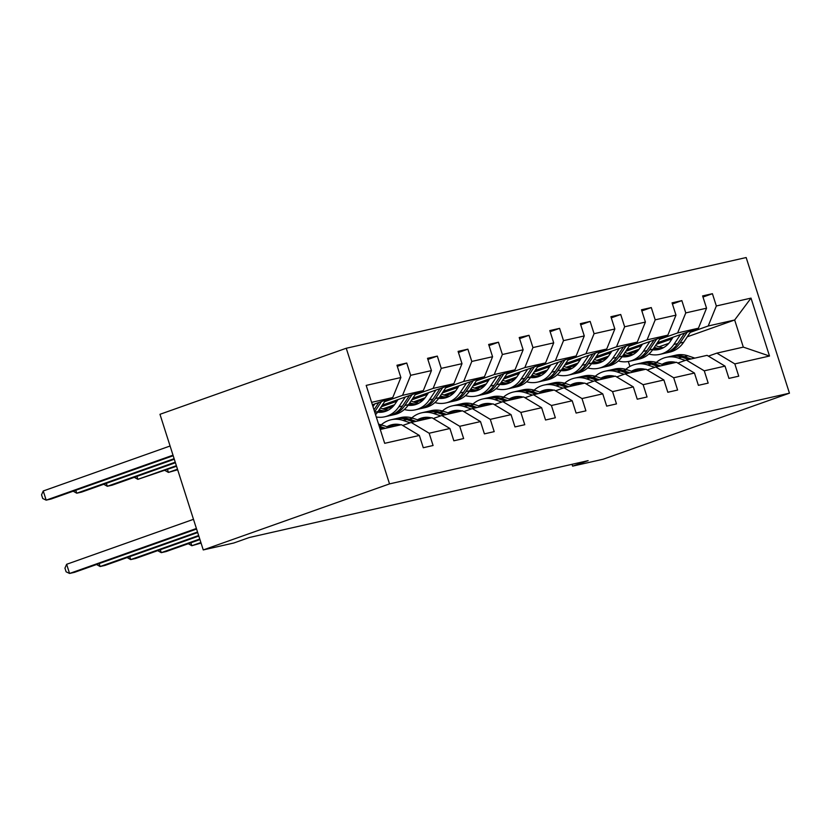 <?xml version="1.0" encoding="UTF-8"?>
<svg xmlns="http://www.w3.org/2000/svg" width="831" height="831" viewBox="0 0 831 831"><rect width="100%" height="100%" fill="white"/><g stroke="black" fill="none" stroke-linecap="round" stroke-linejoin="round"><path stroke-width="1.25" d="M389.531 483.891L203.252 549.935L159.968 414.305L346.247 348.251L746.165 257.537L789.45 393.177L389.531 483.891L346.247 348.251M372.381 404.78L392.751 397.55L371.602 402.349M392.751 397.55L400.874 377.534L396.958 365.256L406.754 363.033L397.311 366.378M687.299 336.794L734.666 319.997L708.209 325.991L716.343 305.974L751.016 298.111L769.506 356.032L734.822 363.895L738.738 376.173L728.943 378.396L725.027 366.118L704.262 370.823L708.178 383.112L698.383 385.335L694.456 373.046L673.692 377.762L677.608 390.04L667.812 392.263L663.896 379.985L643.121 384.691L647.048 396.979L637.242 399.202L633.326 386.914L612.561 391.63L616.477 403.908L606.682 406.13L602.755 393.852L581.991 398.558L585.907 410.846L576.112 413.059L572.195 400.781L551.42 405.497L555.347 417.775L545.541 419.998L541.625 407.72L520.86 412.425L524.777 424.714L514.981 426.926L511.055 414.648L490.29 419.364L494.206 431.642L484.411 433.865L480.495 421.587L459.72 426.293L463.646 438.581L453.84 440.794L449.924 428.516L429.16 433.231L433.076 445.509L423.28 447.732L419.354 435.454L384.68 443.318L366.191 385.397L400.874 377.534M382.26 405.175L423.311 390.622L402.547 395.327L410.67 375.311L406.754 363.033M410.67 375.311L431.445 370.595L427.518 358.317L437.324 356.094L427.882 359.439M412.83 398.246L453.882 383.683L433.117 388.399L441.24 368.382L437.324 356.094M441.24 368.382L462.005 363.666L458.089 351.388L467.884 349.165L458.452 352.51M443.39 391.308L484.452 376.755L463.677 381.46L471.8 361.443L467.884 349.165M471.8 361.443L492.575 356.728L488.659 344.45L498.455 342.227L489.012 345.582M473.961 384.379L515.012 369.816L494.248 374.532L502.371 354.515L498.455 342.227M502.371 354.515L523.146 349.799L519.219 337.521L529.025 335.298L519.583 338.643M504.531 377.44L545.583 362.887L524.818 367.593L532.941 347.576L529.025 335.298M532.941 347.576L553.706 342.871L549.79 330.582L559.585 328.359L550.153 331.714M535.091 370.512L576.153 355.948L555.378 360.664L563.501 340.648L559.585 328.359M563.501 340.648L584.276 335.932L580.36 323.654L590.155 321.431L580.713 324.776M565.662 363.573L606.713 349.02L585.948 353.726L594.072 333.709L590.155 321.431M594.072 333.709L614.847 329.003L610.92 316.715L620.715 314.492L611.284 317.847M596.232 356.644L637.284 342.081L616.509 346.797L624.642 326.78L620.715 314.492M624.642 326.78L645.407 322.064L641.49 309.786L651.286 307.563L641.844 310.908M626.792 349.706L667.854 335.153L647.079 339.858L655.202 319.842L651.286 307.563M655.202 319.842L675.977 315.136L672.061 302.848L681.856 300.625L672.414 303.98M657.363 342.777L698.414 328.214L677.649 332.93L685.772 312.913L681.856 300.625M685.772 312.913L706.547 308.197L702.621 295.919L712.416 293.696L702.984 297.041M716.343 305.974L712.416 293.696M572.019 464.3L572.601 466.149L588.13 460.654L249.342 537.501L233.823 542.996L203.252 549.935M449.924 428.516L431.975 417.744L411.2 422.46L402.713 425.462M411.2 422.46L429.16 433.231M384.576 401.705L402.547 395.327M423.311 390.622L431.445 370.595M480.495 421.587L462.535 410.815L441.77 415.521L433.283 418.533M441.77 415.521L459.72 426.293M381.169 406.816L396.896 401.238M415.147 394.767L433.117 388.399M382.821 408.883L394.517 404.739M453.882 383.683L462.005 363.666M511.055 414.648L493.105 403.876L472.34 408.592L463.854 411.594M472.34 408.592L490.29 419.364M384.68 409.475L392.99 406.525M411.729 399.877L427.466 394.31M445.707 387.838L463.677 381.46M413.391 401.944L425.088 397.8M484.452 376.755L492.575 356.728M541.625 407.72L523.675 396.948L502.9 401.653L494.414 404.666M502.9 401.653L520.86 412.425M415.251 402.536L423.561 399.597M442.3 392.949L458.026 387.371M476.277 380.899L494.248 374.532M443.962 395.016L455.648 390.871M515.012 369.816L523.146 349.799M572.195 400.781L554.235 390.009L533.471 394.725L524.984 397.727M533.471 394.725L551.42 405.497M445.811 395.608L454.121 392.658M472.87 386.01L488.597 380.442M506.848 373.971L524.818 367.593M474.522 388.077L486.218 383.932M545.583 362.887L553.706 342.871M602.755 393.852L584.806 383.081L564.041 387.786L555.555 390.799M564.041 387.786L581.991 398.558M476.381 388.669L484.691 385.729M503.43 379.081L519.167 373.503M537.408 367.032L555.378 360.664M505.092 381.149L516.778 377.004M576.153 355.948L584.276 335.932M633.326 386.914L615.376 376.142L594.601 380.858L586.115 383.86M594.601 380.858L612.561 391.63M506.952 381.741L515.262 378.791M534.001 372.143L549.727 366.575M567.978 360.103L585.948 353.726M535.652 374.21L547.349 370.065M606.713 349.02L614.847 329.003M663.896 379.985L645.936 369.213L625.172 373.919L616.685 376.931M625.172 373.919L643.121 384.691M537.512 374.802L545.822 371.862M564.571 365.214L580.298 359.636M598.549 353.165L616.509 346.797M566.223 367.281L577.919 363.137M637.284 342.081L645.407 322.064M694.456 373.046L676.507 362.274L655.742 366.99L647.256 369.992M655.742 366.99L673.692 377.762M568.082 367.873L576.392 364.923M595.131 358.275L610.868 352.708M629.109 346.236L647.079 339.858M596.793 360.342L608.479 356.198M667.854 335.153L675.977 315.136M725.027 366.118L707.077 355.346L686.302 360.052L677.816 363.064M686.302 360.052L704.262 370.823M598.652 360.934L606.952 357.995M625.701 351.347L641.428 345.769M659.679 339.297L677.649 332.93M627.353 353.414L639.049 349.269M698.414 328.214L706.547 308.197M769.506 356.032L743.319 347.119L716.873 353.123L708.386 356.125M716.873 353.123L734.822 363.895M572.601 466.149L603.171 459.221L789.45 393.177M629.212 354.006L637.522 351.056M656.272 344.408L671.999 338.84M690.239 332.369L708.209 325.991M658.962 346.839L668.789 343.348M743.319 347.119L734.666 319.997L751.016 298.111M629.919 366.45L628.34 361.506M380.255 429.471L401.404 424.683L419.354 435.454M672.31 361.838A24.463 20.879 -102.8 0 0 669.298 363.916M694.83 358.119L688.006 355.824A29.48 25.148 -102.8 0 0 675.935 355.138L672.217 355.99A29.48 25.148 -102.8 0 0 671.043 356.291M685.263 360.425L678.21 358.047A29.48 25.148 -102.8 0 0 666.14 357.361A29.48 25.148 -102.8 0 0 656.365 362.42M675.915 362.409A24.463 20.879 -102.8 0 0 667.251 362.254A24.463 20.879 -102.8 0 0 662.068 364.31M691.101 358.961L684.277 356.665A29.48 25.148 -102.8 0 0 672.217 355.99M665.579 364.757A24.463 20.879 77.2 0 1 670.347 361.828M666.14 357.361L669.859 356.52A29.48 25.148 77.2 0 1 681.929 357.205L688.754 359.501M669.132 361.932A24.463 20.879 -102.8 0 0 663.73 364.882M673.089 337.199L670.388 341.25A24.463 20.879 77.2 0 1 658.775 349.487A24.463 20.879 77.2 0 1 652.657 349.809M680.444 334.592L673.868 344.46A29.48 25.148 77.2 0 1 659.876 354.37A29.48 25.148 77.2 0 1 648.876 354.027M691.34 330.728L683.664 342.237A29.48 25.148 77.2 0 1 669.672 352.147L665.953 352.998A29.48 25.148 -102.8 0 0 679.945 343.078L687.195 332.192M663.512 347.68A24.463 20.879 77.2 0 1 655.586 345.436M684.588 333.117L677.597 343.608A29.48 25.148 77.2 0 1 663.605 353.528L659.876 354.37M653.602 348.418A24.463 20.879 -102.8 0 0 660.614 348.968M664.769 353.227A29.48 25.148 -102.8 0 0 665.953 352.998M661.746 348.532A24.463 20.879 77.2 0 1 654.298 347.358M641.74 368.777A24.463 20.879 -102.8 0 0 638.738 370.844M664.26 365.058L657.435 362.752A29.48 25.148 -102.8 0 0 645.375 362.077L641.646 362.918A29.48 25.148 -102.8 0 0 640.483 363.22M654.703 367.354L647.64 364.975A29.48 25.148 -102.8 0 0 635.57 364.3A29.48 25.148 -102.8 0 0 625.805 369.359M645.344 369.348A24.463 20.879 -102.8 0 0 636.681 369.182A24.463 20.879 -102.8 0 0 631.498 371.249M660.541 365.9L653.717 363.604A29.48 25.148 -102.8 0 0 641.646 362.918M635.009 371.686A24.463 20.879 77.2 0 1 639.777 368.767M635.57 364.3L639.299 363.459A29.48 25.148 77.2 0 1 651.359 364.134L658.183 366.429M638.561 368.86A24.463 20.879 -102.8 0 0 633.17 371.81M611.169 375.705A24.463 20.879 -102.8 0 0 608.167 377.783M633.7 371.987L626.865 369.691A29.48 25.148 -102.8 0 0 614.805 369.006L611.086 369.857A29.48 25.148 -102.8 0 0 609.912 370.159M624.133 374.293L617.069 371.914A29.48 25.148 -102.8 0 0 605.01 371.228A29.48 25.148 -102.8 0 0 595.235 376.287M614.774 376.277A24.463 20.879 -102.8 0 0 606.111 376.121A24.463 20.879 -102.8 0 0 600.938 378.178M629.971 372.828L623.146 370.533A29.48 25.148 -102.8 0 0 611.086 369.857M604.449 378.624A24.463 20.879 77.2 0 1 609.216 375.695M605.01 371.228L608.728 370.387A29.48 25.148 77.2 0 1 620.799 371.062L627.623 373.368M608.001 375.799A24.463 20.879 -102.8 0 0 602.6 378.749M642.519 344.127L639.818 348.189A24.463 20.879 77.2 0 1 628.205 356.426A24.463 20.879 77.2 0 1 622.097 356.738M649.884 341.52L643.298 351.388A29.48 25.148 77.2 0 1 629.316 361.308A29.48 25.148 77.2 0 1 618.316 360.955M660.77 337.656L653.104 349.165A29.48 25.148 77.2 0 1 639.112 359.085L635.383 359.927A29.48 25.148 -102.8 0 0 649.375 350.007L656.635 339.131M632.942 354.608A24.463 20.879 77.2 0 1 625.016 352.365M654.018 340.056L647.027 350.547A29.48 25.148 77.2 0 1 633.035 360.467L629.316 361.308M623.032 355.356A24.463 20.879 -102.8 0 0 630.043 355.897M634.198 360.166A29.48 25.148 -102.8 0 0 635.383 359.927M631.176 355.471A24.463 20.879 77.2 0 1 623.738 354.297M611.959 351.066L609.248 355.117A24.463 20.879 77.2 0 1 597.634 363.355A24.463 20.879 77.2 0 1 591.527 363.677M619.313 348.459L612.738 358.317A29.48 25.148 77.2 0 1 598.746 368.237A29.48 25.148 77.2 0 1 587.746 367.894M630.199 344.595L622.533 356.104A29.48 25.148 77.2 0 1 608.541 366.014L604.823 366.866A29.48 25.148 -102.8 0 0 618.815 356.946L626.065 346.06M602.382 361.547A24.463 20.879 77.2 0 1 594.456 359.304M623.447 346.984L616.457 357.475A29.48 25.148 77.2 0 1 602.465 367.395L598.746 368.237M592.461 362.285A24.463 20.879 -102.8 0 0 599.473 362.835M603.638 367.094A29.48 25.148 -102.8 0 0 604.823 366.866M600.616 362.399A24.463 20.879 77.2 0 1 593.168 361.225M580.609 382.644A24.463 20.879 -102.8 0 0 577.597 384.711M603.129 378.926L596.305 376.62A29.48 25.148 -102.8 0 0 584.235 375.944L580.516 376.786A29.48 25.148 -102.8 0 0 579.342 377.087M593.563 381.221L586.509 378.843A29.48 25.148 -102.8 0 0 574.439 378.167A29.48 25.148 -102.8 0 0 564.665 383.226M584.214 383.216A24.463 20.879 -102.8 0 0 575.551 383.049A24.463 20.879 -102.8 0 0 570.367 385.117M599.4 379.767L592.576 377.471A29.48 25.148 -102.8 0 0 580.516 376.786M573.878 385.553A24.463 20.879 77.2 0 1 578.646 382.624M574.439 378.167L578.168 377.326A29.48 25.148 77.2 0 1 590.228 378.001L597.053 380.297M577.431 382.727A24.463 20.879 -102.8 0 0 572.029 385.677M581.388 357.995L578.688 362.056A24.463 20.879 77.2 0 1 567.074 370.294A24.463 20.879 77.2 0 1 560.956 370.605M588.743 355.388L582.167 365.256A29.48 25.148 77.2 0 1 568.175 375.176A29.48 25.148 77.2 0 1 557.186 374.823M599.639 351.523L591.963 363.033A29.48 25.148 77.2 0 1 577.971 372.953L574.252 373.794A29.48 25.148 -102.8 0 0 588.244 363.874L595.495 352.998M571.811 368.476A24.463 20.879 77.2 0 1 563.885 366.232M592.887 353.923L585.897 364.414A29.48 25.148 77.2 0 1 571.905 374.334L568.175 375.176M561.901 369.224A24.463 20.879 -102.8 0 0 568.913 369.764M573.068 374.033A29.48 25.148 -102.8 0 0 574.252 373.794M570.045 369.338A24.463 20.879 77.2 0 1 562.608 368.164M550.039 389.573A24.463 20.879 -102.8 0 0 547.037 391.65M572.559 385.854L565.734 383.558A29.48 25.148 -102.8 0 0 553.675 382.873L549.945 383.725A29.48 25.148 -102.8 0 0 548.782 384.026M563.003 388.16L555.939 385.781A29.48 25.148 -102.8 0 0 543.869 385.096A29.48 25.148 -102.8 0 0 534.104 390.155M553.643 390.144A24.463 20.879 -102.8 0 0 544.98 389.988A24.463 20.879 -102.8 0 0 539.797 392.045M568.84 386.695L562.016 384.4A29.48 25.148 -102.8 0 0 549.945 383.725M543.308 392.492A24.463 20.879 77.2 0 1 548.076 389.562M543.869 385.096L547.598 384.254A29.48 25.148 77.2 0 1 559.658 384.93L566.482 387.236M546.871 389.666A24.463 20.879 -102.8 0 0 541.469 392.606M550.818 364.934L548.117 368.985A24.463 20.879 77.2 0 1 536.504 377.222A24.463 20.879 77.2 0 1 530.396 377.544M558.183 362.326L551.597 372.184A29.48 25.148 77.2 0 1 537.615 382.104A29.48 25.148 77.2 0 1 526.615 381.761M569.069 358.462L561.403 369.972A29.48 25.148 77.2 0 1 547.411 379.881L543.682 380.733A29.48 25.148 -102.8 0 0 557.674 370.813L564.935 359.927M541.241 375.415A24.463 20.879 77.2 0 1 533.315 373.171M562.317 360.851L555.326 371.343A29.48 25.148 77.2 0 1 541.334 381.263L537.615 382.104M531.331 376.152A24.463 20.879 -102.8 0 0 538.343 376.703M542.498 380.962A29.48 25.148 -102.8 0 0 543.682 380.733M539.485 376.266A24.463 20.879 77.2 0 1 532.037 375.093M519.468 396.512A24.463 20.879 -102.8 0 0 516.466 398.579M541.999 392.793L535.174 390.487A29.48 25.148 -102.8 0 0 523.104 389.812L519.385 390.653A29.48 25.148 -102.8 0 0 518.212 390.954M532.432 395.089L525.369 392.71A29.48 25.148 -102.8 0 0 513.309 392.035A29.48 25.148 -102.8 0 0 503.534 397.093M523.083 397.083A24.463 20.879 -102.8 0 0 514.41 396.917A24.463 20.879 -102.8 0 0 509.237 398.984M538.27 393.634L531.445 391.339A29.48 25.148 -102.8 0 0 519.385 390.653M512.748 399.42A24.463 20.879 77.2 0 1 517.516 396.491M513.309 392.035L517.027 391.193A29.48 25.148 77.2 0 1 529.098 391.868L535.922 394.164M516.3 396.595A24.463 20.879 -102.8 0 0 510.899 399.545M520.258 371.862L517.547 375.924A24.463 20.879 77.2 0 1 505.934 384.161A24.463 20.879 77.2 0 1 499.826 384.473M527.612 369.255L521.037 379.123A29.48 25.148 77.2 0 1 507.045 389.043A29.48 25.148 77.2 0 1 496.045 388.69M538.498 365.391L530.832 376.9A29.48 25.148 77.2 0 1 516.84 386.82L513.122 387.661A29.48 25.148 -102.8 0 0 527.114 377.741L534.364 366.866M510.681 382.343A24.463 20.879 77.2 0 1 502.755 380.099M531.747 367.79L524.756 378.282A29.48 25.148 77.2 0 1 510.764 388.202L507.045 389.043M500.761 383.091A24.463 20.879 -102.8 0 0 507.772 383.631M511.938 387.9A29.48 25.148 -102.8 0 0 513.122 387.661M508.915 383.205A24.463 20.879 77.2 0 1 501.467 382.031M488.908 403.44A24.463 20.879 -102.8 0 0 485.896 405.518M511.429 399.721L504.604 397.426A29.48 25.148 -102.8 0 0 492.534 396.74L488.815 397.592A29.48 25.148 -102.8 0 0 487.641 397.893M501.862 402.027L494.809 399.649A29.48 25.148 -102.8 0 0 482.738 398.963A29.48 25.148 -102.8 0 0 472.964 404.022M492.513 404.011A24.463 20.879 -102.8 0 0 483.85 403.856A24.463 20.879 -102.8 0 0 478.666 405.912M507.71 400.563L500.875 398.267A29.48 25.148 -102.8 0 0 488.815 397.592M482.177 406.359A24.463 20.879 77.2 0 1 486.945 403.43M190.891 542.778L191.826 545.728L200.884 542.518M188.273 543.713L191.826 545.728L201.071 543.079M482.738 398.963L486.467 398.122A29.48 25.148 77.2 0 1 498.527 398.797L505.352 401.103M485.73 403.534A24.463 20.879 -102.8 0 0 480.328 406.473M489.688 378.801L486.987 382.852A24.463 20.879 77.2 0 1 475.374 391.089A24.463 20.879 77.2 0 1 469.255 391.411M497.042 376.194L490.467 386.051A29.48 25.148 77.2 0 1 476.475 395.971A29.48 25.148 77.2 0 1 465.485 395.629M507.938 372.33L500.262 383.839A29.48 25.148 77.2 0 1 486.27 393.749L482.551 394.6A29.48 25.148 -102.8 0 0 496.543 384.68L503.794 373.794M480.11 389.282A24.463 20.879 77.2 0 1 472.185 387.038M501.186 374.719L494.196 385.21A29.48 25.148 77.2 0 1 480.204 395.13L476.475 395.971M470.201 390.019A24.463 20.879 -102.8 0 0 477.212 390.57M481.367 394.829A29.48 25.148 -102.8 0 0 482.551 394.6M478.344 390.134A24.463 20.879 77.2 0 1 470.907 388.96M177.491 469.203L168.433 472.413L177.668 469.764M167.488 469.463L168.433 472.413L164.87 470.398M458.338 410.379A24.463 20.879 -102.8 0 0 455.336 412.446M480.858 406.66L474.034 404.354A29.48 25.148 -102.8 0 0 461.974 403.679L458.245 404.52A29.48 25.148 -102.8 0 0 457.081 404.822M471.302 408.956L464.238 406.577A29.48 25.148 -102.8 0 0 452.168 405.902A29.48 25.148 -102.8 0 0 442.404 410.961M461.943 410.95A24.463 20.879 -102.8 0 0 453.279 410.784A24.463 20.879 -102.8 0 0 448.096 412.851M477.139 407.502L470.315 405.206A29.48 25.148 -102.8 0 0 458.245 404.52M451.607 413.287A24.463 20.879 77.2 0 1 456.375 410.358M160.321 549.717L161.266 552.657L199.772 539.007M157.703 550.641L161.266 552.657L166.158 551.545L199.949 539.568M452.168 405.902L455.897 405.05A29.48 25.148 77.2 0 1 467.957 405.736L474.792 408.031M455.17 410.462A24.463 20.879 -102.8 0 0 449.768 413.412M459.117 385.729L456.416 389.791A24.463 20.879 77.2 0 1 444.803 398.018A24.463 20.879 77.2 0 1 438.695 398.34M466.482 383.122L459.907 392.99A29.48 25.148 77.2 0 1 445.915 402.91A29.48 25.148 77.2 0 1 434.914 402.557M477.368 379.258L469.702 390.767A29.48 25.148 77.2 0 1 455.71 400.687L451.981 401.529A29.48 25.148 -102.8 0 0 465.973 391.609L473.234 380.733M449.54 396.21A24.463 20.879 77.2 0 1 441.625 393.967M470.616 381.658L463.625 392.149A29.48 25.148 77.2 0 1 449.633 402.059L445.915 402.91M439.63 396.958A24.463 20.879 -102.8 0 0 446.642 397.498M450.807 401.768A29.48 25.148 -102.8 0 0 451.981 401.529M447.784 397.062A24.463 20.879 77.2 0 1 440.337 395.899M176.369 465.692L137.863 479.342L176.546 466.253M136.928 476.402L137.863 479.342L134.3 477.326M427.768 417.307A24.463 20.879 -102.8 0 0 424.766 419.385M450.298 413.589L443.474 411.293A29.48 25.148 -102.8 0 0 431.403 410.607L427.685 411.459A29.48 25.148 -102.8 0 0 426.511 411.75M440.731 415.895L433.668 413.516A29.48 25.148 -102.8 0 0 421.608 412.83A29.48 25.148 -102.8 0 0 411.833 417.889M431.382 417.879A24.463 20.879 -102.8 0 0 422.719 417.723A24.463 20.879 -102.8 0 0 417.536 419.78M446.569 414.43L439.744 412.134A29.48 25.148 -102.8 0 0 427.685 411.459M421.047 420.226A24.463 20.879 77.2 0 1 425.815 417.297M129.75 556.645L130.696 559.595L198.651 535.496M127.133 557.58L130.696 559.595L135.598 558.484L198.827 536.057M421.608 412.83L425.327 411.989A29.48 25.148 77.2 0 1 437.397 412.664L444.221 414.97M424.599 417.401A24.463 20.879 -102.8 0 0 419.198 420.341M428.557 392.668L425.846 396.719A24.463 20.879 77.2 0 1 414.233 404.957A24.463 20.879 77.2 0 1 408.125 405.279M435.911 390.061L429.336 399.919A29.48 25.148 77.2 0 1 415.344 409.839A29.48 25.148 77.2 0 1 404.344 409.496M446.798 386.197L439.132 397.696A29.48 25.148 77.2 0 1 425.14 407.616L421.421 408.468A29.48 25.148 -102.8 0 0 435.413 398.548L442.663 387.661M418.98 403.149A24.463 20.879 77.2 0 1 411.054 400.906M440.046 388.586L433.055 399.077A29.48 25.148 77.2 0 1 419.063 408.997L415.344 409.839M409.06 403.887A24.463 20.879 -102.8 0 0 416.071 404.437M420.237 408.696A29.48 25.148 -102.8 0 0 421.421 408.468M417.214 404.001A24.463 20.879 77.2 0 1 409.766 402.827M175.248 462.181L107.292 486.28L112.195 485.169L175.434 462.742M106.358 483.33L107.292 486.28L103.74 484.265M397.208 424.246A24.463 20.879 -102.8 0 0 394.195 426.313M419.728 420.528L412.903 418.222A29.48 25.148 -102.8 0 0 400.833 417.546L397.114 418.388A29.48 25.148 -102.8 0 0 395.94 418.689M410.161 422.823L403.108 420.444A29.48 25.148 -102.8 0 0 391.037 419.769A29.48 25.148 -102.8 0 0 381.263 424.828M400.812 424.818A24.463 20.879 -102.8 0 0 392.149 424.651A24.463 20.879 -102.8 0 0 386.966 426.719M416.009 421.369L409.184 419.073A29.48 25.148 -102.8 0 0 397.114 418.388M390.477 427.155A24.463 20.879 77.2 0 1 395.244 424.226M99.19 563.584L100.125 566.524L197.529 531.996M96.573 564.509L100.125 566.524L105.028 565.412L197.705 532.557M391.037 419.769L394.767 418.917A29.48 25.148 77.2 0 1 406.826 419.603L413.651 421.899M394.029 424.329A24.463 20.879 -102.8 0 0 388.628 427.279M397.987 399.597L395.286 403.658A24.463 20.879 77.2 0 1 383.673 411.885A24.463 20.879 77.2 0 1 377.554 412.207M405.341 396.989L398.766 406.858A29.48 25.148 77.2 0 1 384.774 416.778A29.48 25.148 77.2 0 1 376.277 416.996M416.238 393.125L408.561 404.635A29.48 25.148 77.2 0 1 394.58 414.555L390.85 415.396A29.48 25.148 -102.8 0 0 404.842 405.476L412.093 394.6M388.409 410.078A24.463 20.879 77.2 0 1 380.484 407.834M409.486 395.525L402.495 406.016A29.48 25.148 77.2 0 1 388.503 415.926L384.774 416.778M378.5 410.826A24.463 20.879 -102.8 0 0 385.511 411.366M389.666 415.635A29.48 25.148 -102.8 0 0 390.85 415.396M386.644 410.93A24.463 20.879 77.2 0 1 379.206 409.766M174.136 458.681L76.732 493.209L81.625 492.097L174.313 459.242M75.787 490.269L76.732 493.209L73.17 491.194M389.157 427.456L382.333 425.16A29.48 25.148 -102.8 0 0 378.583 424.226M193.488 519.323L66.636 564.291L69.565 573.463L196.407 528.485M66.636 564.291L64.943 568.144L66.116 571.811L69.565 573.463L74.458 572.351L196.594 529.046M385.439 428.297L379.216 426.21M379.694 427.695L383.091 428.838M374.781 403.928L372.974 406.639M385.667 400.064L378.001 411.563A29.48 25.148 77.2 0 1 375.539 414.7M170.085 446.008L43.243 490.976L46.162 500.148L51.065 499.036L173.191 455.731M378.915 402.453L373.992 409.839M374.636 411.864L381.533 401.529M173.014 455.17L46.162 500.148L42.724 498.496L41.55 494.829L43.243 490.976M684.277 356.665L688.006 355.824M678.21 358.047L681.929 357.205M677.597 343.608L673.868 344.46M683.664 342.237L679.945 343.078M653.717 363.604L657.435 362.752M647.64 364.975L651.359 364.134M623.146 370.533L626.865 369.691M617.069 371.914L620.799 371.062M647.027 350.547L643.298 351.388M653.104 349.165L649.375 350.007M616.457 357.475L612.738 358.317M622.533 356.104L618.815 356.946M592.576 377.471L596.305 376.62M586.509 378.843L590.228 378.001M585.897 364.414L582.167 365.256M591.963 363.033L588.244 363.874M562.016 384.4L565.734 383.558M555.939 385.781L559.658 384.93M555.326 371.343L551.597 372.184M561.403 369.972L557.674 370.813M531.445 391.339L535.174 390.487M525.369 392.71L529.098 391.868M524.756 378.282L521.037 379.123M530.832 376.9L527.114 377.741M500.875 398.267L504.604 397.426M494.809 399.649L498.527 398.797M494.196 385.21L490.467 386.051M500.262 383.839L496.543 384.68M470.315 405.206L474.034 404.354M464.238 406.577L467.957 405.736M463.625 392.149L459.907 392.99M469.702 390.767L465.973 391.609M439.744 412.134L443.474 411.293M433.668 413.516L437.397 412.664M433.055 399.077L429.336 399.919M439.132 397.696L435.413 398.548M409.184 419.073L412.903 418.222M403.108 420.444L406.826 419.603M402.495 406.016L398.766 406.858M408.561 404.635L404.842 405.476M379.113 425.888L382.333 425.16M378.001 411.563L374.781 412.301"/></g></svg>
